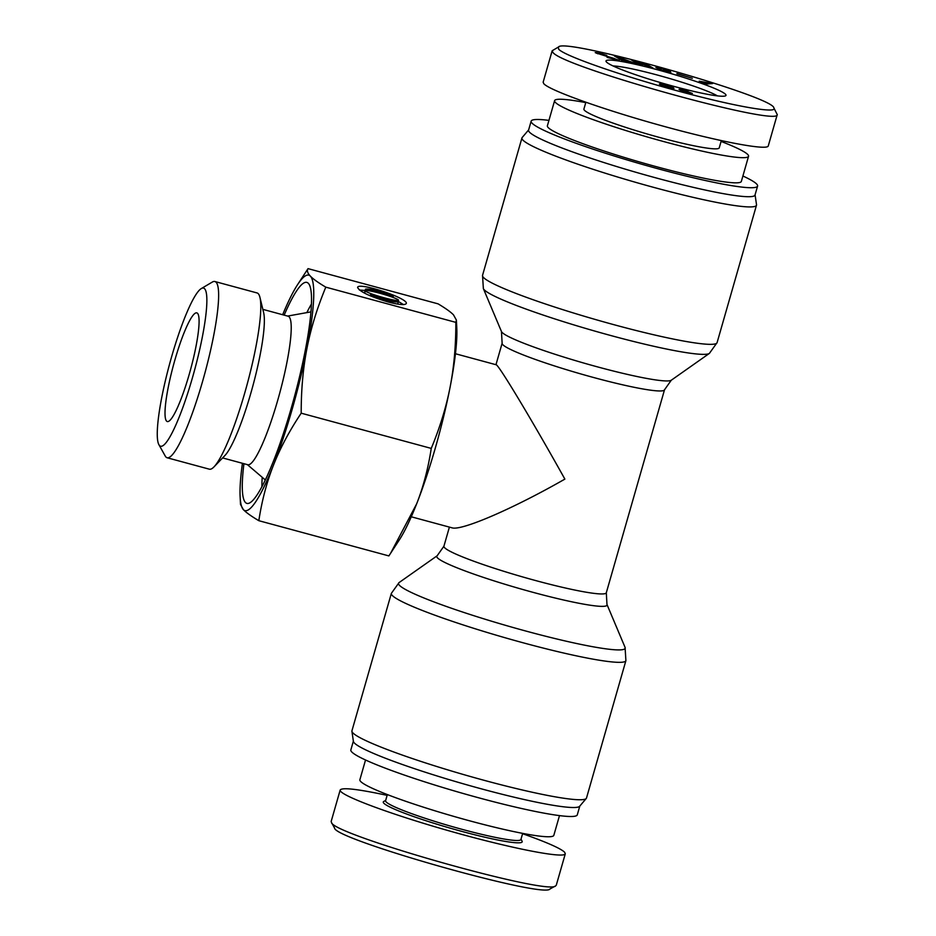 <?xml version="1.0" encoding="UTF-8"?>
<svg xmlns="http://www.w3.org/2000/svg" width="936" height="936" viewBox="0 0 936 936"><rect width="100%" height="100%" fill="white"/><g stroke="black" fill="none" stroke-linecap="round" stroke-linejoin="round"><path stroke-width="1.4" d="M411.278 516.789L451.983 527.81C461.249 531.11 513.08 508.739 564.876 479.103C532.385 420.826 498.303 364.139 496.138 364.759L455.422 353.738M755.071 194.84L756.522 204.715A122.008 11.314 -164 0 1 756.487 205.206A122.008 11.314 -164 0 1 636.094 182.461A122.008 11.314 -164 0 1 521.937 137.955A122.008 11.314 -164 0 1 522.171 137.522L528.641 129.905M742.903 176.003A117.784 10.928 -164 0 1 756.639 184.018A117.784 10.928 -164 0 1 757.587 186.077L755.001 195.062A117.784 10.928 -164 0 1 638.773 173.101A117.784 10.928 -164 0 1 528.571 130.127L531.145 121.153A117.784 10.928 -164 0 1 548.941 120.381M757.587 186.077A117.784 10.928 -164 0 1 641.359 164.116A117.784 10.928 -164 0 1 531.145 121.153M586.498 798.045A122.008 11.314 -164 0 1 586.264 798.466A122.008 11.314 -164 0 1 466.105 775.289A122.008 11.314 -164 0 1 351.913 731.273A122.008 11.314 -164 0 1 351.948 730.782L391.353 593.365A122.008 11.314 16 0 0 505.51 637.872A122.008 11.314 16 0 0 625.903 660.629L586.498 798.045M586.264 798.466L579.641 806.27A117.784 10.928 -164 0 1 463.636 783.9A117.784 10.928 -164 0 1 353.399 741.406L351.913 731.273M579.793 806.083L577.29 814.846A117.784 10.928 -164 0 1 461.062 792.886A117.784 10.928 -164 0 1 350.848 749.912L353.363 741.148M748.554 156.265L741.347 181.42A100.889 9.36 -164 0 1 649.455 164.783A100.889 9.36 -164 0 1 548.192 127.565A100.889 9.36 -164 0 1 547.385 125.81L554.603 100.655A100.889 9.36 16 0 0 555.399 102.422A100.889 9.36 16 0 0 656.674 139.628A100.889 9.36 16 0 0 748.554 156.265A100.889 9.36 16 0 0 721.083 141.418M585.76 102.621A100.889 9.36 16 0 0 554.603 100.655M585.866 102.281L583.912 109.056A70.387 6.529 16 0 0 584.473 110.296A70.387 6.529 16 0 0 655.13 136.246A70.387 6.529 16 0 0 719.234 147.865L721.305 140.646M613.022 65.941A57.716 5.359 -164 0 1 666.186 77.501A57.716 5.359 -164 0 1 717.397 95.87M683.654 90.617L682.66 90.757L685.222 92.044L688.931 93.038L689.411 92.641L685.597 91.049L683.654 90.617L682.484 91.377M688.849 93.319L689.411 92.641M681.455 90.956L681.782 89.809L685.795 90.862L692.359 93.436L691.084 93.787L683.081 91.599L679.01 89.435L681.232 88.885L688.124 90.71L683.385 89.634L681.56 91.003M668.047 85.574L663.062 84.146L662.314 84.848L663.776 85.972L667.883 86.135M663.776 85.972L662.384 86.252M663.062 84.146L662.056 85.726M664.759 86.393L670.211 87.925L670.667 87.106L669.158 86.03L664.665 86.709M670.129 88.241L670.667 87.106M662.477 85.913L659.353 84.041L660.956 83.433L671.44 86.03L670.281 86.018L673.616 87.902L672.27 88.686L663.683 86.369M673.37 88.768L673.616 87.902L673.955 88.534M670.281 86.018L670.106 86.627M670.047 85.574L669.813 86.416M558.593 49.07L558.511 46.999C564.092 37.194 774.481 96.771 773.873 107.956C777.617 113.081 746.284 108.354 702.175 97.309C639.194 81.748 563.987 56.441 558.593 49.07M606.505 62.045A62.408 5.792 16 0 0 666.35 84.287A62.408 5.792 16 0 0 725.587 95.811A62.408 5.792 16 0 0 667.602 72.598A62.408 5.792 16 0 0 606.118 61.554A62.408 5.792 16 0 0 606.505 62.045M676.962 73.534L692.312 78.285L676.903 73.745M641.909 62.513L644.951 63.274L653.223 68.211L636.457 61.846L642.517 65.508L639.475 64.748L631.203 59.81L647.969 66.175L641.909 62.513M623.622 60.302L626.395 61.858L623.622 61.249L614.39 55.984L616.695 56.488L637.486 64.268L628.711 61.402L623.622 60.302L623.388 61.121M619.246 60.325L607.09 57.388L614.964 59.354L616.274 59.401L614.659 58.64L595.237 52.615L601.064 53.539L606.762 55.399L599.461 54.054L619.304 60.278M598.841 53.352L597.905 53.878M655.984 67.638L659.049 67.287L667.777 69.685L670.363 71.101L661.869 68.199L659.166 68.539L663.94 70.89L667.801 71.042L663.413 69.545L670.492 71.534L670.972 73.148L659.541 69.767L655.972 67.404M658.827 69.486L659.166 68.328L658.885 69.51M667.719 72.025L667.894 71.335M699.169 81.186L712.577 83.55L705.089 84.123L702.199 83.14L704.469 83L699.169 81.186M701.087 81.537L705.182 82.93L707.827 82.777L701.005 81.818M705.182 82.93L704.855 84.041M707.827 82.777L707.487 83.936M704.469 83L704.223 83.831M710.167 82.731L709.874 83.76M670.492 71.534L670.094 72.903M622.744 59.787L626.664 60.641L619.503 57.985L622.744 59.787L622.498 60.618M619.503 57.985L619.281 58.769M616.695 56.488L616.496 57.19M644.951 63.274L644.693 64.174M634.9 60.746L634.596 61.834M636.328 61.823L636.07 62.712M768.245 145.981C767.146 150.754 718.123 141.406 660.816 125.494C603.521 109.652 550.169 90.628 543.863 83.807L543.137 82.216L552.17 50.743L552.86 52.322C561.495 66.748 781.385 127.635 777.184 114.461L773.873 107.956M558.511 46.999L552.193 50.743M559.494 815.607L553.831 835.333A100.889 9.36 -164 0 1 454.276 816.531A100.889 9.36 -164 0 1 359.88 779.723L365.531 759.997M334.585 828.056C333.988 839.218 544.448 898.817 549.935 889.001L555.656 885.842C549.596 896.044 331.426 834.28 331.449 822.381L334.585 828.056M522.674 833.379L520.907 839.51A70.387 6.529 -164 0 1 451.456 826.383A70.387 6.529 -164 0 1 385.597 800.701L387.352 794.57M385.679 800.409L383.748 801.473A72.259 6.704 16 0 0 450.895 828.348A72.259 6.704 16 0 0 522.066 841.136L521.001 839.218M387.13 795.354C357.681 789.048 342.038 787.258 340.189 790.007C338.224 794.804 389.727 814.074 449.994 831.11C510.237 848.215 564.314 858.85 565.297 853.784L564.572 852.181C560.488 848.332 546.495 842.166 522.569 833.707M384.111 297.777A17.281 1.603 16 0 0 398.537 300.269A17.281 1.603 16 0 0 382.379 293.962A17.281 1.603 16 0 0 365.321 290.745A17.281 1.603 16 0 0 384.111 297.777M393.295 296.642C381.221 291.19 371.966 288.686 365.531 289.119A24.699 2.293 -164 0 1 393.295 296.642L393.073 297.426M365.531 289.119L364.502 292.711A24.699 2.293 -164 0 1 364.748 292.757M370.574 294.372C382.649 299.812 391.903 302.316 398.326 301.883A24.699 2.293 -164 0 1 370.574 294.372L370.165 295.788M398.326 301.883L397.695 304.106M359.377 290.008L365.145 290.488M398.221 301.392L403.463 304.586M388.159 301.989C369.72 296.443 359.541 291.599 357.61 287.457C357.985 281.607 408.985 298.479 406.259 303.545C405.042 305.323 399.017 304.808 388.159 301.989M456.394 320.1L456.78 327.881A122.008 19.141 105.2 0 1 450.099 387.165A122.008 19.141 105.2 0 1 416.614 503.931C423.306 486.954 428.185 468.445 431.25 448.402C439.932 427.495 446.215 407.078 450.099 387.165C453.983 367.251 455.902 345.653 455.844 322.37L456.394 320.1L453.504 314.882C450.696 311.957 445.548 308.283 438.071 303.849L308.026 268.632C306.774 270.703 307.558 273.195 310.366 276.12C313.174 279.045 318.31 282.731 325.798 287.153C317.117 308.073 310.834 328.489 306.95 348.403A122.008 19.141 -74.8 0 0 310.366 276.12A122.008 19.141 -74.8 0 0 297.508 284.755A122.008 19.141 -74.8 0 0 282.66 314.73M455.844 322.37L325.798 287.153M243.395 509.664L240.505 504.445L240.119 496.665A122.008 19.141 -74.8 0 0 243.395 509.664A122.008 19.141 -74.8 0 0 273.464 465.169A122.008 19.141 -74.8 0 0 306.95 348.403C303.065 368.316 301.146 389.914 301.205 413.185C289.411 430.852 280.168 448.18 273.464 465.169C266.772 482.157 261.893 500.666 258.827 520.697C251.351 516.274 246.203 512.589 243.395 509.664M390.546 553.375L416.614 503.931A122.008 19.141 105.2 0 1 399.391 539.803L388.873 555.914L258.827 520.697M158.933 444.74L165.239 456.043A91.295 14.321 -74.8 0 0 165.941 457.014A91.295 14.321 -74.8 0 0 167.134 457.762L209.336 469.182A91.295 14.321 -74.8 0 0 214.063 466.818L224.956 455.481A76.951 12.074 -74.8 0 0 252.743 386.357A76.951 12.074 -74.8 0 0 263.636 312.659L259.939 297.379A91.295 14.321 -74.8 0 0 257.061 292.945L214.859 281.514A91.295 14.321 -74.8 0 0 212.355 282.04L201.217 288.616A81.912 12.847 105.2 0 1 195.144 367.988A81.912 12.847 105.2 0 1 159.565 445.606A81.912 12.847 105.2 0 1 158.933 444.74A81.912 12.847 105.2 0 1 169.638 363.858A81.912 12.847 105.2 0 1 201.217 288.616M214.063 466.818A91.295 14.321 -74.8 0 0 247.022 384.813A91.295 14.321 -74.8 0 0 259.939 297.379M222.616 457.926L247.818 464.747A76.951 12.074 -74.8 0 0 279.583 393.623A76.951 12.074 -74.8 0 0 288.042 316.192L262.84 309.36M262.232 477.313A108.868 17.082 -74.8 0 0 261.893 486.907M311.372 304.165A108.868 17.082 -74.8 0 0 306.832 312.612M284.158 315.139A114.496 17.959 105.2 0 1 307.593 282.731A114.496 17.959 105.2 0 1 294.208 397.589A114.496 17.959 105.2 0 1 247.806 503.51A114.496 17.959 105.2 0 1 243.933 463.694M167.134 457.762A91.295 14.321 -74.8 0 0 204.82 373.382A91.295 14.321 -74.8 0 0 214.859 281.514M166.596 421.106A56.312 8.833 105.2 0 1 174.225 362.349A56.312 8.833 105.2 0 1 196.759 312.858A56.312 8.833 105.2 0 1 190.57 369.521A56.312 8.833 105.2 0 1 167.322 421.563A56.312 8.833 105.2 0 1 166.596 421.106M242.424 463.297A122.008 19.141 -74.8 0 0 240.119 496.665M297.508 284.755L308.026 268.632M431.25 448.402L301.205 413.185M671.276 380.227L664.513 389.785A84.462 7.839 -164 0 1 581.162 374.037A84.462 7.839 -164 0 1 502.129 343.231L501.462 331.531A88.581 8.213 16 0 0 584.275 363.191A88.581 8.213 16 0 0 671.276 380.227L709.371 353.41A117.889 10.939 -164 0 1 593.576 330.724A117.889 10.939 -164 0 1 483.362 288.592L482.531 275.371A122.008 11.314 16 0 0 596.688 319.878A122.008 11.314 16 0 0 717.093 342.623L709.371 353.41M664.513 389.785L606.306 592.769A84.462 7.839 -164 0 1 522.955 577.021A84.462 7.839 -164 0 1 443.921 546.203L437.159 555.773A88.581 8.213 16 0 0 519.632 588.604A88.581 8.213 16 0 0 606.973 604.469L625.072 647.396A117.889 10.939 -164 0 1 508.833 626.289A117.889 10.939 -164 0 1 399.064 582.59L391.353 593.365M681.232 88.885L680.741 90.605M660.956 83.433L660.523 84.942M667.777 69.685L667.59 70.329M659.049 67.287L658.464 69.334M596.735 52.568L596.513 53.34M501.462 331.531L483.362 288.592M521.937 137.955L482.531 275.371M756.487 205.206L717.093 342.623M606.306 592.769L606.973 604.469M437.159 555.773L399.064 582.59M502.129 343.231L495.963 364.712M449.397 527.12L443.921 546.203M625.072 647.396L625.903 660.629M682.59 90.628L682.391 91.342M661.998 84.263L661.635 85.539M671.065 87.797L670.89 88.417M768.257 145.969L777.278 114.484M340.177 790.031L331.157 821.504M565.297 853.784L556.265 885.257M365.321 290.745L364.619 293.202M398.537 300.269L398.092 301.837M247.385 464.63L265.368 479.992M287.609 316.075L310.892 311.887"/></g></svg>
